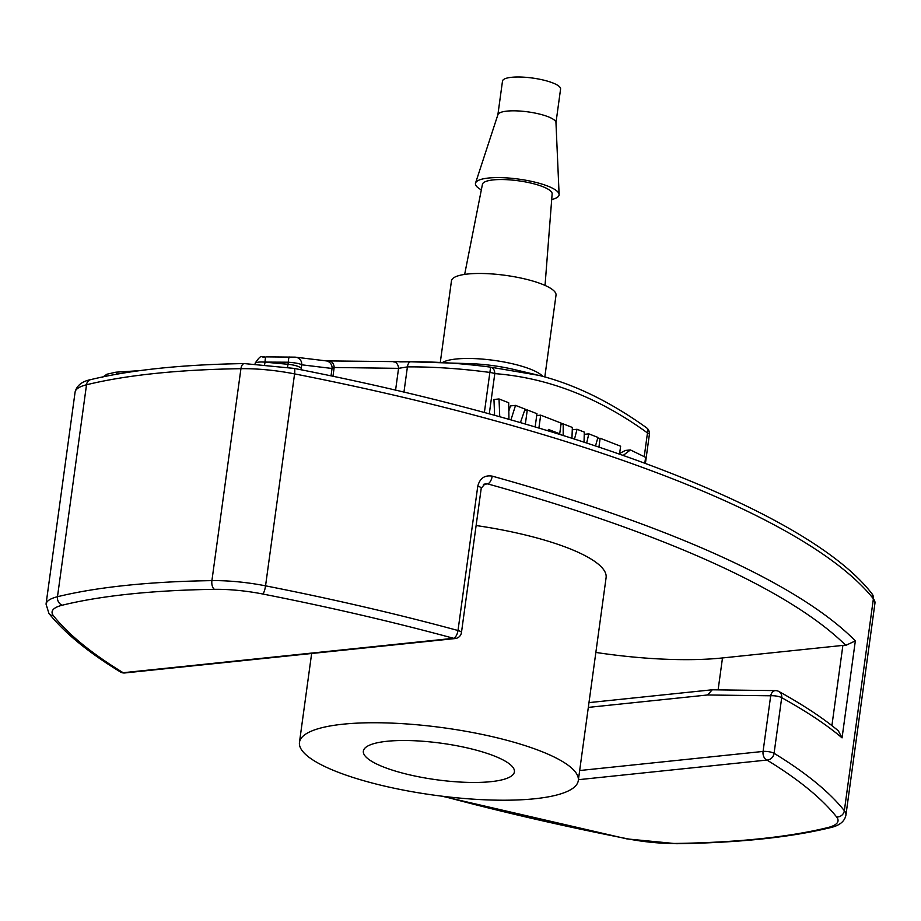<?xml version="1.0" encoding="UTF-8"?>
<svg xmlns="http://www.w3.org/2000/svg" width="921" height="921" viewBox="0 0 921 921"><rect width="100%" height="100%" fill="white"/><g stroke="black" fill="none" stroke-linecap="round" stroke-linejoin="round"><path stroke-width="1.38" d="M646.427 427.678A7.034 4.398 124.3 0 1 647.475 432.939C598.592 397.469 547.696 377.702 494.796 373.615L489.281 413.874M625.371 450.461L619.637 453.466M494.6 415.336L493.955 399.495L499.021 398.966L508.691 402.73L508.956 419.343M508.818 411.123L510.476 405.908L515.53 405.39L525.097 409.097L520.411 422.624M520.549 422.658L520.664 421.887M262.232 356.98L264.788 356.888M302.123 369.989L301.225 368.4L301.72 364.808A7.034 6.931 -85.5 0 0 295.376 357.164L326.448 360.917A7.034 6.931 100.7 0 1 332.044 368.469L301.72 364.808C299.82 363.634 295.342 362.77 288.308 362.218L265.041 362.091A7.034 1.059 -90 0 1 266.054 356.876L294.927 357.141A7.034 6.931 -85.5 0 1 295.376 357.164L266.054 356.876C261.127 359.202 263.061 351.569 255.209 363.081M538.762 375.354L490.663 367.168L489.868 372.441A7.034 1.704 7.8 0 1 494.796 373.615A7.034 5.031 -83.4 0 0 490.663 367.168A158.953 38.429 -172.2 0 0 434.482 362.195A158.953 38.429 -172.2 0 0 410.835 361.792L399.829 361.872M485.16 483.79L487.67 483.893A7.034 3.339 -74.5 0 0 492.205 476.134C484.665 474.937 479.853 478.287 477.769 486.207A7.034 1.704 7.8 0 1 481.234 488.188L485.091 483.767M872.072 593.872C809.513 512.571 579.344 424.051 294.087 368.4A7.034 1.6 -78.9 0 1 294.582 373.891A70.364 17.004 -172.2 0 0 240.934 368.688A469.065 113.387 -172.2 0 0 86.516 384.782L57.482 596.727A469.065 113.387 7.8 0 1 211.911 580.633A70.364 17.004 7.8 0 1 265.547 585.837L294.582 373.891A820.864 198.418 -172.2 0 1 873.384 598.765A7.034 6.62 -38.5 0 0 872.072 593.872L874.95 603.197A70.364 17.004 -172.2 0 0 873.384 598.765L844.35 810.71A820.864 198.418 7.8 0 0 774.077 753.309A7.034 1.704 -172.2 0 0 763.072 751.432A7.034 4.858 84.1 0 0 766.94 760.055A7.034 5.975 -58.6 0 0 774.077 753.309L781.699 697.681C806.923 711.68 827.046 725.08 842.059 737.871L855.333 640.912L845.8 645.368A7.034 1.704 7.8 0 0 842.888 645.402L722.49 657.951A164.168 39.684 7.8 0 1 595.852 652.436M555.973 122.712L560.578 89.049A29.311 7.092 -172.2 0 0 532.499 78.043A29.311 7.092 -172.2 0 0 502.498 81.083L497.881 114.757M551.702 199.5A42.216 10.2 -172.2 0 0 559.116 194.492L555.962 122.551A29.311 7.092 -172.2 0 0 527.871 111.867A29.311 7.092 -172.2 0 0 497.927 114.607L475.547 183.049A42.216 10.2 -172.2 0 0 481.338 189.864M559.116 194.492A42.216 10.2 -172.2 0 0 518.661 179.111A42.216 10.2 -172.2 0 0 475.547 183.049M545.036 285.418L552.14 193.871A35.182 8.508 -172.2 0 0 518.419 180.792A35.182 8.508 -172.2 0 0 482.431 184.327L464.656 274.4M544.829 376.873L556.019 295.157A52.773 12.756 -172.2 0 0 505.468 275.356A52.773 12.756 -172.2 0 0 451.463 280.824L440.284 362.437M476.122 525.534A140.717 34.019 7.8 0 1 567.946 548.007A140.717 34.019 7.8 0 1 606.099 577.651L578.296 780.582A140.717 34.019 7.8 0 1 434.263 795.18A140.717 34.019 7.8 0 1 299.463 742.384A140.717 34.019 7.8 0 1 342.946 724.205A140.717 34.019 7.8 0 1 540.155 750.937A140.717 34.019 7.8 0 1 578.296 780.582M499.746 416.764L499.021 398.966M510.936 419.907L515.53 405.39M525.35 424.051L527.284 409.949L524.705 410.213M527.284 409.949L536.955 413.702L535.147 426.93M538.9 428.058L540.673 415.152L536.701 415.567M540.673 415.152L561.165 423.107L559.703 433.814L558.31 433.964M559.703 433.814L548.398 429.416L548.202 430.855M563.18 435.472L563.215 423.902L561.027 424.132M563.215 423.902L572.355 427.459L571.953 438.235M574.508 439.052L577.041 429.278L572.275 429.773M577.041 429.278L584.305 432.099L584.029 442.126M586.665 442.978L588.83 433.86L584.248 434.344M588.83 433.86L597.948 437.406L595.507 445.891M598.938 447.042L600.135 438.258L597.625 438.511M600.135 438.258L620.627 446.213L619.545 454.099M644.815 463.171L645.621 457.346L630.425 449.932L623.229 455.388M490.847 781.676A76.224 18.42 7.8 0 1 407.876 774.434A76.224 18.42 7.8 0 1 363.358 751.133A76.224 18.42 7.8 0 1 386.924 741.29A76.224 18.42 7.8 0 1 469.883 748.531A76.224 18.42 7.8 0 1 514.402 771.821A76.224 18.42 7.8 0 1 490.847 781.676M331.019 375.895L332.044 368.469L334.173 367.491A7.034 5.077 -89.3 0 0 329.223 360.986A7.034 5.077 -89.3 0 0 328.912 360.986M393.382 361.849A7.034 5.077 90.9 0 1 393.624 361.849A7.034 5.077 90.9 0 1 398.563 368.354L407.416 366.892A164.168 39.684 7.8 0 1 489.868 372.441L484.377 412.527M301.19 369.805A7.034 6.712 -29.3 0 1 301.225 368.4A11.731 2.832 -172.2 0 0 288.02 364.29L288.308 362.218A7.034 1.082 -89.3 0 1 289.413 357.014M117.128 374.122A7.034 1.52 -93.7 0 0 115.942 372.188A7.034 1.52 -93.7 0 0 115.77 372.245M104.821 376.459A7.034 6.861 -123.3 0 1 106.917 374.225M579.677 770.532L763.072 751.432L770.693 695.792L707.57 694.975L712.244 689.806M838.34 730.767L842.059 737.871M538.773 375.331C574.232 384.218 610.105 401.66 646.381 427.655A7.034 7.034 0 0 1 649.386 434.424L645.414 463.401L649.386 434.424A7.034 1.704 7.8 0 0 647.475 432.939L644.297 456.194M537.047 374.916L514.125 369.517A57.988 14.011 -172.2 0 0 471.805 363.714L410.754 361.792A7.034 3.523 -90.5 0 1 410.835 361.792M262.773 594.01A813.83 196.726 7.8 0 1 453.569 638.299L123.172 672.721A7.034 5.975 121.4 0 1 120.432 671.962A7.034 7.034 0 0 0 124.83 672.952A7.034 4.858 -95.9 0 1 123.172 672.721A813.83 196.726 7.8 0 1 53.499 615.815A63.319 15.312 7.8 0 1 62.386 605.178A462.031 111.683 7.8 0 1 214.489 589.336A63.319 15.312 7.8 0 1 262.773 594.01A7.034 1.6 101.1 0 0 265.547 585.837A820.864 198.418 7.8 0 1 458.002 630.505L477.769 486.207M492.205 476.134A820.864 198.418 7.8 0 1 855.333 640.912M578.423 779.696L766.94 760.055A813.83 196.726 7.8 0 1 836.613 816.962A63.319 15.312 7.8 0 1 827.726 827.599A462.031 111.683 7.8 0 1 675.623 843.44A63.319 15.312 7.8 0 1 627.339 838.766A813.83 196.726 7.8 0 1 443.634 796.389M90.672 379.636A7.034 5.825 76.2 0 0 86.516 384.782A70.364 17.004 -172.2 0 0 75.085 392.162C76.719 385.565 81.923 381.386 90.672 379.636C130.92 369.885 182.139 364.543 244.353 363.588A7.034 3.626 89.2 0 0 240.934 368.688L211.911 580.633A7.034 3.626 -90.8 0 0 214.489 589.336M542.78 376.332A52.773 12.756 -172.2 0 0 493.978 360.376A52.773 12.756 -172.2 0 0 442.483 362.517M588.323 707.397L707.57 694.975M483.421 484.342L487.67 483.893A813.83 196.726 7.8 0 1 845.8 645.368M831.905 725.61L842.888 645.402M718.115 689.875L722.49 657.951M326.218 360.882L410.754 361.792A7.034 3.523 -90.5 0 0 407.416 366.892L403.951 392.15M395.57 390.182L398.563 368.354L334.173 367.491L332.965 376.309M265.041 362.091L265.029 362.172A11.731 2.832 -172.2 0 0 255.117 363.622L255.094 363.749M287.479 367.191A7.034 1.22 -84.7 0 0 288.02 364.29L265.029 362.172A7.034 1.22 -84.7 0 1 264.661 364.325M836.613 816.962A7.034 6.62 141.5 0 0 844.35 810.71A70.364 17.004 7.8 0 1 845.915 815.143L874.95 603.197M75.085 392.162L46.05 604.107A70.364 17.004 7.8 0 1 57.482 596.727A7.034 5.825 -103.8 0 0 62.386 605.178M458.002 630.505A7.034 3.235 105.2 0 1 453.569 638.299A7.034 4.858 84.1 0 0 455.227 638.541A7.034 7.034 0 0 0 461.467 632.497A7.034 1.704 -172.2 0 0 458.002 630.505M53.499 615.815A7.034 6.62 141.5 0 1 48.928 613.432C64.539 632.911 88.37 652.413 120.432 671.962M838.329 730.79C823.167 718.138 803.354 705.037 778.901 691.498A7.034 7.034 0 0 0 775.574 690.623A7.034 4.985 90.7 0 0 770.693 695.792A7.034 1.704 7.8 0 1 781.699 697.681A7.034 6.01 -61 0 0 778.97 691.544M845.915 815.143C844.672 821.44 839.48 825.607 830.328 827.668A7.034 5.825 -103.8 0 1 827.726 827.599M627.339 838.766A7.034 1.6 101.1 0 1 626.913 838.904L676.647 843.717A7.034 3.626 -90.8 0 1 675.623 843.44M255.198 363.047L255.117 363.622M625.359 450.45L630.217 449.943M244.353 363.588L294.087 368.4M139.416 370.668L115.931 372.188L106.951 374.214L102.323 377.38M46.05 604.107L48.928 613.432M124.83 672.952L455.227 638.541M461.467 632.497L481.234 488.188M711.806 689.829L588.98 702.619M775.574 690.623L712.278 689.806M441.781 796.158L626.913 838.904M830.328 827.668C790.08 837.419 738.861 842.761 676.647 843.717M311.643 653.496L299.463 742.384"/></g></svg>

